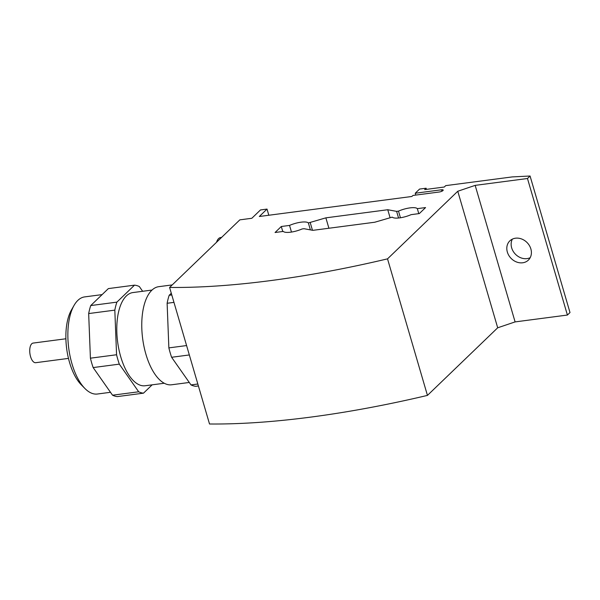 <?xml version="1.0" encoding="UTF-8"?>
<svg xmlns="http://www.w3.org/2000/svg" width="600" height="600" viewBox="0 0 600 600"><rect width="100%" height="100%" fill="white"/><g stroke="black" fill="none" stroke-linecap="round" stroke-linejoin="round"><path stroke-width="0.9" d="M507.338 252.038A13.357 11.242 46.1 0 1 509.842 240.87A13.357 11.242 46.1 0 1 521.685 239.002A13.357 11.242 46.1 0 1 530.873 248.947A13.357 11.242 46.1 0 1 528.368 260.115A13.357 11.242 46.1 0 1 516.533 261.983A13.357 11.242 46.1 0 1 507.338 252.038M512.347 239.138A13.357 11.242 -133.9 0 0 511.673 247.875A13.357 11.242 -133.9 0 0 530.197 257.685M221.603 237.405L220.673 237.525A14.842 6.81 82.5 0 0 216.517 242.295M415.785 195.083L415.245 193.237L441.502 189.788A2.97 0.847 163.7 0 1 443.197 190.065A2.97 0.847 163.7 0 1 439.192 192.015L412.935 195.458L411.877 196.478L259.327 216.495L267.022 209.085L260.49 209.94L251.827 218.28L239.843 219.847L169.597 287.452L209.52 423.99A396.368 112.927 -16.3 0 0 427.447 395.4L387.525 258.855L457.77 191.257L475.17 185.37L527.475 178.507L530.07 176.01L512.19 176.917L445.725 185.632L444.278 187.028L424.665 189.6L426.112 188.212L426.45 189.368M267.022 209.085L268.83 215.25M426.112 188.212L419.572 189.067L415.245 193.237M530.07 176.01L570 312.548L567.405 315.045L527.475 178.507M475.17 185.37L515.1 321.907L567.405 315.045M457.77 191.257L497.692 327.795L515.1 321.907M497.692 327.795L427.447 395.4M400.44 217.77L398.498 211.125A13.357 3.803 163.7 0 1 409.995 207.885A13.357 3.803 163.7 0 1 417.33 208.65L425.565 207.57L419.332 213.57L411.09 214.657A13.357 3.803 163.7 0 1 399.6 217.89A13.357 3.803 163.7 0 1 392.265 217.125L374.767 222.233L312.87 230.347L304.013 228.705L302.13 228.952A13.357 3.803 163.7 0 1 290.64 232.185A13.357 3.803 163.7 0 1 283.298 231.42L275.062 232.507L281.295 226.5L289.538 225.42A13.357 3.803 163.7 0 1 301.028 222.188A13.357 3.803 163.7 0 1 308.362 222.952L325.868 217.845L387.757 209.73L396.615 211.373L398.558 218.01M417.33 208.65L418.785 213.645M396.615 211.373L398.498 211.125M390.022 217.485L387.757 209.73M328.905 228.248L325.868 217.845M312.457 230.272L310.245 222.705M308.362 222.952L310.395 229.89M291.48 232.065L289.538 225.42M281.295 226.5L282.757 231.495M387.525 258.855A396.368 112.927 163.7 0 1 169.597 287.452M173.962 302.377L167.123 303.278A54.412 24.96 -97.5 0 1 169.185 295.275L171.78 294.93M167.123 303.278L168.863 347.888L186.585 345.562M189.33 354.952L171.608 357.278A54.412 24.96 -97.5 0 1 168.863 347.888M171.608 357.278L190.995 384.915L197.835 384.015M198.397 385.957L195.803 386.303A54.412 24.96 -97.5 0 1 190.995 384.915M171.292 293.25L169.185 295.275M189.27 382.462L171.6 384.78A49.47 22.688 -97.5 0 1 144.007 346.612A49.47 22.688 -97.5 0 1 151.852 290.22A49.47 22.688 -97.5 0 1 158.722 286.68L172.245 284.91M164.25 383.25L145.125 385.755A46.995 21.555 -97.5 0 1 118.92 349.5A46.995 21.555 -97.5 0 1 126.368 295.928A46.995 21.555 -97.5 0 1 132.9 292.567L152.025 290.055M142.657 291.285L139.335 286.545A54.412 24.96 82.5 0 0 134.52 285.157L108.368 288.593L90.735 305.565L116.88 302.138L134.52 285.157M116.88 302.138A54.412 24.96 82.5 0 0 114.817 310.14L88.665 313.567A54.412 24.96 -97.5 0 1 90.735 305.565M88.665 313.567L90.412 358.185L116.565 354.75L114.817 310.14M116.565 354.75A54.412 24.96 82.5 0 0 119.31 364.14L93.157 367.575A54.412 24.96 -97.5 0 1 90.412 358.185M93.157 367.575L112.538 395.205L138.69 391.778L119.31 364.14M138.69 391.778A54.412 24.96 82.5 0 0 143.498 393.165L117.352 396.592A54.412 24.96 -97.5 0 1 112.538 395.205M152.153 384.832L143.498 393.165M102.12 294.608L84.653 296.903A48.975 22.462 82.5 0 0 77.85 300.397A48.975 22.462 82.5 0 0 74.07 305.377A48.975 22.462 82.5 0 0 84.983 388.56A48.975 22.462 82.5 0 0 97.395 394.02L110.498 392.295M74.07 305.377L71.453 309.952A44.078 20.212 82.5 0 0 81.278 384.81L84.983 388.56M65.887 338.775L33.12 343.08A9.893 4.537 82.5 0 0 30.555 356.595A9.893 4.537 82.5 0 0 35.693 362.7L68.46 358.395M441.502 189.788L441.923 191.212"/></g></svg>
